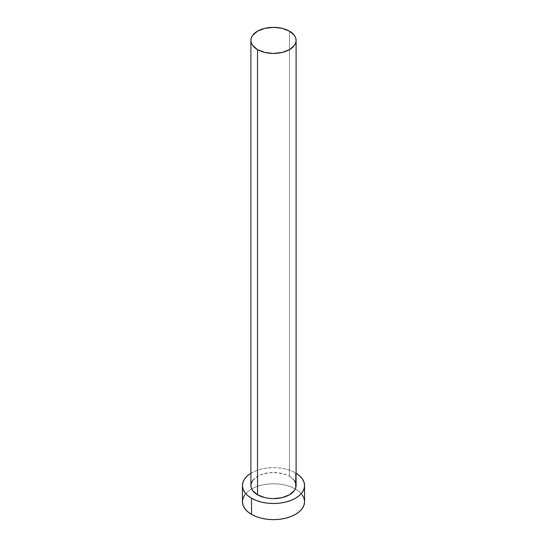 <?xml version="1.0" encoding="UTF-8"?>
<svg xmlns="http://www.w3.org/2000/svg" width="547" height="547" viewBox="0 0 547 547"><rect width="100%" height="100%" fill="white"/><g stroke="black" fill="none" stroke-linecap="round" stroke-linejoin="round"><path stroke-width="0.41" stroke-dasharray="2.73 2.05" d="M296.098 485.565A22.598 13.046 0 0 0 289.479 476.334L289.479 31.172L289.479 476.334L294.382 480.574M304.576 501.708A31.076 17.942 0 0 0 295.476 489.025L295.476 472.875A31.076 17.942 180 0 1 296.098 473.251L295.476 472.875L295.476 489.025A31.076 17.942 0 0 0 295.332 488.943A31.076 17.942 0 0 0 251.668 488.943A31.076 17.942 0 0 0 242.424 501.708M250.902 473.251A31.076 17.942 180 0 1 295.476 472.875L290.765 470.646L285.39 468.991L279.565 467.965L273.5 467.623L267.435 467.965L261.61 468.991L256.235 470.646L250.902 473.251M252.618 480.574L257.521 476.334L260.946 474.714L269.09 472.765L277.91 472.765L286.054 474.714L289.479 476.334A22.598 13.046 0 0 0 264.851 473.511A22.598 13.046 0 0 0 250.902 485.565M302.211 494.844L299.339 491.739L295.476 489.025L290.765 486.796L285.39 485.134L279.565 484.116L273.5 483.767L267.435 484.116L261.61 485.134L256.235 486.796L251.524 489.025L247.661 491.739L244.789 494.844"/><path stroke-width="0.82" d="M250.902 40.396L251.333 42.946L252.618 45.394L257.521 49.627L264.851 52.45L273.5 53.449L282.149 52.45L289.479 49.627L294.382 45.394L295.667 42.946L296.098 40.396L295.667 37.852L294.382 35.405L289.479 31.172L282.149 28.341L273.5 27.35L264.851 28.341L257.521 31.172L252.618 35.405L251.333 37.852L250.902 40.396L250.902 485.565A22.598 13.046 0 0 0 257.521 494.789L257.521 49.627A22.598 13.046 180 0 1 250.902 40.396A22.598 13.046 180 0 1 264.851 28.341A22.598 13.046 180 0 1 289.479 31.172A22.598 13.046 180 0 1 296.098 40.396A22.598 13.046 180 0 1 282.149 52.45A22.598 13.046 180 0 1 257.521 49.627L257.521 494.789A22.598 13.046 0 0 0 282.149 497.62A22.598 13.046 0 0 0 296.098 485.565L295.667 488.109L294.382 490.556L289.479 494.789L282.149 497.62L273.5 498.611L269.09 498.358L264.851 497.62L257.521 494.789L252.618 490.556L251.333 488.109L250.902 485.565L251.333 483.015L252.618 480.574M244.789 494.844L243.025 498.208L242.424 501.708A31.076 17.942 0 0 0 251.524 514.392L251.524 498.249L256.235 500.478L261.61 502.139L267.435 503.158L273.5 503.507L279.565 503.158L285.39 502.139L290.765 500.478L295.476 498.249L299.339 495.534L302.211 492.43L303.975 489.066L304.576 485.565L303.975 482.064L302.211 478.7L299.339 475.596L296.098 473.251A31.076 17.942 180 0 1 304.576 485.565A31.076 17.942 180 0 1 285.39 502.139A31.076 17.942 180 0 1 251.524 498.249L251.524 514.392A31.076 17.942 0 0 0 285.39 518.283A31.076 17.942 0 0 0 304.576 501.708L303.975 498.208L302.211 494.844M251.524 498.249A31.076 17.942 180 0 1 242.424 485.565A31.076 17.942 180 0 1 250.902 473.251L247.661 475.596L244.789 478.7L243.025 482.064L242.424 485.565L243.025 489.066L244.789 492.43L247.661 495.534L251.524 498.249M294.382 480.574L295.667 483.015L296.098 485.565L296.098 40.396M242.424 485.565L242.424 501.708L243.025 505.209L244.789 508.573L247.661 511.677L251.524 514.392L256.235 516.628L261.61 518.283L267.435 519.308L273.5 519.65L279.565 519.308L285.39 518.283L290.765 516.628L295.476 514.392L299.339 511.677L302.211 508.573L303.975 505.209L304.576 501.708L304.576 485.565"/></g></svg>
